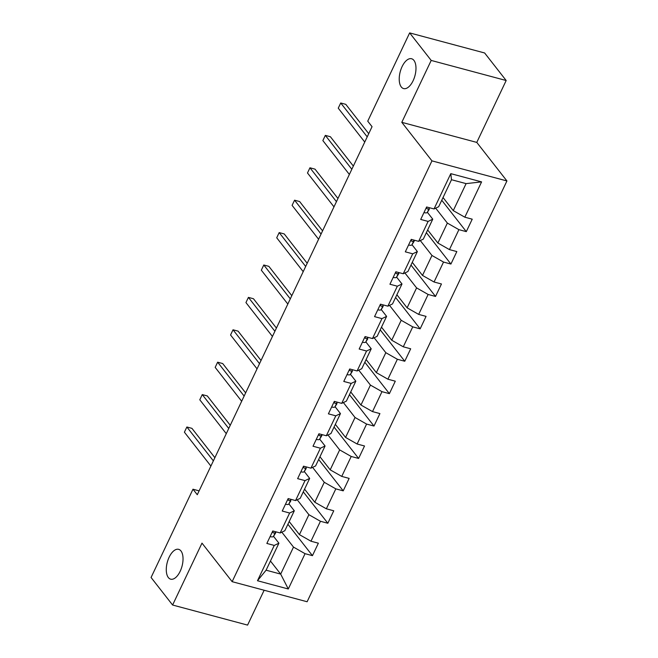 <?xml version="1.0" encoding="UTF-8"?>
<svg xmlns="http://www.w3.org/2000/svg" width="658" height="658" viewBox="0 0 658 658"><rect width="100%" height="100%" fill="white"/><g stroke="black" fill="none" stroke-linecap="round" stroke-linejoin="round"><path stroke-width="0.99" d="M401.29 86.963A15.438 7.625 105 0 1 401.059 69.082A15.438 7.625 105 0 1 411.595 58.751A15.438 7.625 105 0 1 413.915 60.372A15.438 7.625 105 0 1 414.145 78.253A15.438 7.625 105 0 1 403.609 88.583A15.438 7.625 105 0 1 401.29 86.963M168.341 577.543A15.438 7.625 105 0 1 168.111 559.67A15.438 7.625 105 0 1 178.647 549.34A15.438 7.625 105 0 1 180.966 550.96A15.438 7.625 105 0 1 181.197 568.841A15.438 7.625 105 0 1 170.661 579.172A15.438 7.625 105 0 1 168.341 577.543M506.175 80.515L431.196 60.429L401.799 122.33L476.779 142.408L506.175 80.515L484.633 52.977L409.654 32.9L367.74 121.171L372.05 126.681L197.285 494.726L192.983 489.215L151.069 577.485L172.602 605.023L247.581 625.1L264.138 590.242M476.779 142.408L506.931 180.95L307.121 601.749L232.142 581.672L431.952 160.873L506.931 180.95M443.04 197.54L453.272 210.626L466.094 183.623L451.503 179.716L438.68 206.719L434.025 208.948L426.623 206.974L420.709 219.435L428.103 221.417L418.636 241.354L411.242 239.372L405.32 251.833L412.722 253.815L403.255 273.753L395.853 271.77L389.939 284.24L397.333 286.214L387.866 306.159L380.472 304.177L374.55 316.638L381.953 318.62L372.477 338.557L365.083 336.575L359.169 349.036L366.564 351.018L357.097 370.956L349.702 368.974L343.78 381.443L351.175 383.417L341.708 403.362L334.313 401.38L328.4 413.841L335.794 415.823L326.327 435.76L318.933 433.778L313.011 446.239L320.405 448.221L310.938 468.159L303.544 466.177L297.63 478.646L305.024 480.62L295.557 500.565L288.155 498.583L282.241 511.044L289.635 513.026L280.168 532.964L272.774 530.981L266.852 543.442L274.254 545.424L257.484 580.734L288.286 588.984L280.678 574.097L293.501 547.094L281.83 532.166M434.025 208.948L450.788 173.646L481.59 181.888L464.828 217.198L472.222 219.18L466.3 231.641L441.748 200.254M288.286 588.984L305.057 553.674L312.451 555.656L318.365 543.195L310.971 541.213L320.438 521.276L327.84 523.25L333.754 510.789L326.36 508.807L335.827 488.869L343.221 490.852L349.143 478.391L341.741 476.408L351.207 456.471L358.61 458.453L364.524 445.992L357.13 444.01L366.596 424.073L373.991 426.047L379.913 413.586L372.51 411.604L381.977 391.666L389.38 393.649L395.294 381.188L387.899 379.205L397.366 359.268L404.76 361.25L410.682 348.789L403.28 346.807L412.755 326.87L420.149 328.844L426.063 316.383L418.669 314.401L428.136 294.463L435.53 296.445L441.452 283.985L434.05 282.002L443.525 262.065L450.919 264.047L456.833 251.578L449.439 249.604L458.906 229.658L466.3 231.641M418.636 241.354L423.3 239.117L432.767 219.18L427.387 212.304M435.678 208.158L447.358 223.087L437.891 243.024L427.651 229.946M432.767 219.18L428.103 221.417M458.906 229.658L447.358 223.087M449.439 249.604L437.891 243.024M403.255 273.753L407.911 271.524L417.378 251.578L411.998 244.702M420.289 240.557L431.969 255.485L422.502 275.431L412.27 262.345M417.378 251.578L412.722 253.815M443.525 262.065L431.969 255.485M434.05 282.002L422.502 275.431M387.866 306.159L392.53 303.922L401.997 283.985L396.618 277.108M404.909 272.963L416.588 287.891L407.113 307.829L396.881 294.743M401.997 283.985L397.333 286.214M428.136 294.463L416.588 287.891M418.669 314.401L407.113 307.829M372.477 338.557L377.141 336.32L386.608 316.383L381.229 309.507M389.52 305.361L401.199 320.29L391.732 340.227L381.5 327.149M386.608 316.383L381.953 318.62M412.755 326.87L401.199 320.29M403.28 346.807L391.732 340.227M357.097 370.956L361.752 368.727L371.227 348.781L365.848 341.905M374.139 337.76L385.818 352.688L376.343 372.634L366.111 359.548M371.227 348.781L366.564 351.018M397.366 359.268L385.818 352.688M387.899 379.205L376.343 372.634M341.708 403.362L346.371 401.125L355.838 381.188L350.459 374.312M358.75 370.166L370.429 385.094L360.962 405.032L350.73 391.946M355.838 381.188L351.175 383.417M381.977 391.666L370.429 385.094M372.51 411.604L360.962 405.032M326.327 435.76L330.982 433.523L340.457 413.586L335.078 406.71M343.369 402.564L355.04 417.493L345.573 437.43L335.341 424.352M340.457 413.586L335.794 415.823M366.596 424.073L355.04 417.493M357.13 444.01L345.573 437.43M310.938 468.159L315.601 465.93L325.068 445.984L319.689 439.108M327.98 434.963L339.66 449.891L330.193 469.837L319.961 456.751M325.068 445.984L320.405 448.221M351.207 456.471L339.66 449.891M341.741 476.408L330.193 469.837M295.557 500.565L300.212 498.328L309.679 478.391L304.309 471.515M312.599 467.369L324.271 482.298L314.804 502.235L304.572 489.149M309.679 478.391L305.024 480.62M335.827 488.869L324.271 482.298M326.36 508.807L314.804 502.235M280.168 532.964L284.832 530.726L294.299 510.789L288.92 503.913M297.21 499.767L308.89 514.696L299.423 534.633L289.191 521.555M294.299 510.789L289.635 513.026M320.438 521.276L308.89 514.696M310.971 541.213L299.423 534.633M257.484 580.734L266.095 570.19L278.91 543.187L273.531 536.319M270.446 561.019L280.678 574.097L266.095 570.19M278.91 543.187L274.254 545.424M305.057 553.674L293.501 547.094M431.196 60.429L409.654 32.9M401.799 122.33L431.952 160.873M232.142 581.672L201.99 543.13L172.602 605.023M199.119 490.86L192.983 489.215M481.59 181.888L466.094 183.623M451.503 179.716L450.788 173.646M464.828 217.198L453.272 210.626M312.451 555.656L287.9 524.261M327.84 523.25L303.28 491.863M343.221 490.852L318.669 459.465M358.61 458.453L334.058 427.058M373.991 426.047L349.439 394.66M389.38 393.649L364.828 362.262M404.76 361.25L380.209 329.855M420.149 328.844L395.598 297.457M435.53 296.445L410.979 265.059M450.919 264.047L426.368 232.652M270.109 536.599A6.391 1.941 25.4 0 0 273.448 536.451L275.365 533.408A18.457 5.593 25.4 0 0 275.455 533.227L276.105 531.878M214.878 457.688L191.93 428.35L186.864 426.993L213.365 460.871M184.404 432.191L186.864 426.993L184.404 432.191L210.897 466.061M273.119 531.072L272.716 532.034L273.383 532.914A6.391 1.941 25.4 0 0 275.324 532.503L275.776 531.787M285.49 504.192A6.391 1.941 25.4 0 0 288.837 504.053L290.746 501.001A18.457 5.593 25.4 0 0 290.844 500.828L290.746 501.001M230.259 425.282L207.319 395.952L202.253 394.594L228.745 428.473M199.785 399.784L202.253 394.594L199.785 399.784L226.286 433.663M288.5 498.674L288.097 499.628L288.763 500.516A6.391 1.941 25.4 0 0 290.704 500.105L291.157 499.389M300.879 471.794A6.391 1.941 25.4 0 0 304.218 471.646L306.135 468.603A18.457 5.593 25.4 0 0 306.225 468.43L306.135 468.603M245.648 392.884L222.7 363.553L217.634 362.196L244.134 396.067M215.174 367.386L217.634 362.196L215.174 367.386L241.667 401.265M303.889 466.275L303.486 467.229L304.152 468.118A6.391 1.941 25.4 0 0 306.093 467.706L306.546 466.983M316.259 439.396A6.391 1.941 25.4 0 0 319.607 439.248L321.515 436.205A18.457 5.593 25.4 0 0 321.614 436.024L322.256 434.675M261.029 360.485L238.089 331.147L233.022 329.79L259.515 363.668M230.555 334.988L233.022 329.79L230.555 334.988L257.056 368.858M319.27 433.869L318.867 434.831L319.533 435.711A6.391 1.941 25.4 0 0 321.482 435.3L321.926 434.584M331.648 406.989A6.391 1.941 25.4 0 0 334.988 406.85L336.904 403.798A18.457 5.593 25.4 0 0 337.003 403.625L336.904 403.798M276.418 328.079L253.47 298.748L248.411 297.391L274.904 331.27M245.944 302.581L248.411 297.391L245.944 302.581L272.437 336.46M334.659 401.47L334.256 402.425L334.922 403.313A6.391 1.941 25.4 0 0 336.863 402.902L337.315 402.178M347.037 374.591A6.391 1.941 25.4 0 0 350.377 374.443L352.285 371.4A18.457 5.593 25.4 0 0 352.384 371.227L352.285 371.4M291.798 295.681L268.859 266.35L263.792 264.993L290.293 298.864M261.325 270.183L263.792 264.993L261.325 270.183L287.826 304.054M350.048 369.072L349.637 370.026L350.303 370.915A6.391 1.941 25.4 0 0 352.252 370.495L352.704 369.78M362.418 342.193A6.391 1.941 25.4 0 0 365.758 342.045L367.674 339.002A18.457 5.593 25.4 0 0 367.773 338.821L367.674 339.002M307.187 263.274L284.248 233.944L279.181 232.587L305.674 266.465M276.714 237.785L279.181 232.587L276.714 237.785L303.206 271.655M365.429 336.666L365.026 337.628L365.692 338.508A6.391 1.941 25.4 0 0 367.633 338.097L368.085 337.381M377.807 309.786A6.391 1.941 25.4 0 0 381.147 309.647L383.055 306.595A18.457 5.593 25.4 0 0 383.153 306.422L383.055 306.595M322.576 230.876L299.629 201.545L294.562 200.188L321.063 234.059M292.094 205.378L294.562 200.188L292.094 205.378L318.595 239.257M380.817 304.267L380.406 305.222L381.072 306.11A6.391 1.941 25.4 0 0 383.022 305.699L383.474 304.975M393.188 277.388A6.391 1.941 25.4 0 0 396.527 277.24L398.444 274.197A18.457 5.593 25.4 0 0 398.542 274.024L399.184 272.667M337.957 198.477L315.017 169.147L309.951 167.79L336.444 201.661M307.483 172.98L309.951 167.79L307.483 172.98L333.976 206.851M396.198 271.869L395.795 272.823L396.461 273.712A6.391 1.941 25.4 0 0 398.403 273.292L398.855 272.577M408.577 244.99A6.391 1.941 25.4 0 0 411.916 244.842L413.833 241.799A18.457 5.593 25.4 0 0 413.923 241.618L414.573 240.26M353.346 166.071L330.398 136.741L325.332 135.383L351.833 169.262M322.864 140.582L325.332 135.383L322.864 140.582L349.365 174.452M411.587 239.463L411.184 240.425L411.842 241.305A6.391 1.941 25.4 0 0 413.792 240.894L414.244 240.178M423.958 212.583A6.391 1.941 25.4 0 0 427.305 212.444L429.213 209.392A18.457 5.593 25.4 0 0 429.312 209.219L429.213 209.392M368.727 133.673L345.787 104.342L340.721 102.985L367.213 136.856M338.253 108.175L340.721 102.985L338.253 108.175L364.746 142.054M426.968 207.064L426.565 208.018L427.231 208.907A6.391 1.941 25.4 0 0 429.172 208.496L429.625 207.772M276.089 531.87L275.365 533.408M275.324 532.503L273.448 536.451M272.716 532.067L273.383 532.914M290.704 500.105L288.837 504.053M288.097 499.669L288.763 500.516M306.093 467.706L304.218 471.646M303.486 467.262L304.152 468.118M322.247 434.667L321.515 436.205M321.482 435.3L319.607 439.248M318.867 434.864L319.533 435.711M336.863 402.902L334.988 406.85M334.256 402.466L334.922 403.313M352.252 370.495L350.377 374.443M349.637 370.059L350.303 370.915M367.633 338.097L365.758 342.045M365.026 337.661L365.692 338.508M383.022 305.699L381.147 309.647M380.406 305.263L381.072 306.11M399.176 272.659L398.444 274.197M398.403 273.292L396.527 277.24M395.795 272.856L396.461 273.712M414.556 240.26L413.833 241.799M413.792 240.894L411.916 244.842M411.176 240.458L411.842 241.305M429.172 208.496L427.305 212.444M426.565 208.06L427.231 208.907"/></g></svg>
